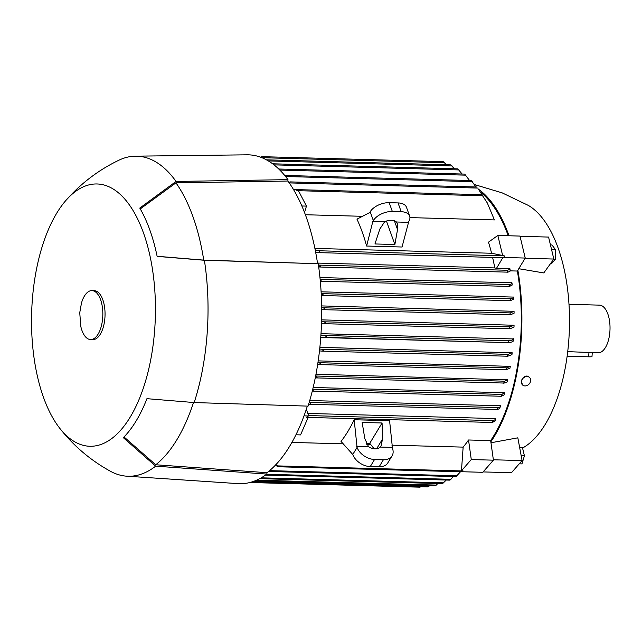 <?xml version="1.0" encoding="UTF-8"?>
<svg xmlns="http://www.w3.org/2000/svg" width="642" height="642" viewBox="0 0 642 642"><rect width="100%" height="100%" fill="white"/><g stroke="black" fill="none" stroke-linecap="round" stroke-linejoin="round"><path stroke-width="0.96" d="M567.713 351.639L598.111 352.827A23.858 11.251 -88.4 0 0 609.9 331.513A23.858 11.251 -88.4 0 0 599.419 305.135L568.981 304.3M592.269 352.659L591.988 356.591A6.276 0.514 -175.9 0 1 588.658 356.808L567.135 356.214M522.564 448.028A125.567 59.208 -88.4 0 0 568.828 339.883A125.567 59.208 -88.4 0 0 528.254 205.376L502.14 192.857L474.358 184.519M391.925 445.171L463.147 447.121A141.89 66.912 -88.4 0 0 468.532 439.987L490.665 440.589L490.841 441.832A143.142 67.498 -88.4 0 0 521.135 340.22A143.142 67.498 -88.4 0 0 517.861 270.226L517.364 271.044L510.238 270.852M525.108 258.261L553.829 259.047L543.79 272.93L518.768 268.725M509.002 235.766A143.142 67.498 -88.4 0 0 478.426 189.165M314.893 248.414L491.595 253.253A141.89 66.912 -88.4 0 0 488.466 242.17L497.839 235.462L519.98 236.071L525.236 258.052L517.861 270.226M480.352 191.974A141.89 66.912 91.6 0 1 508.231 235.75M487.334 202.992L481.877 194.695L487.334 202.992L494.404 219.917L409.933 217.606M362.481 216.306L305.375 214.741M402.044 247.01L366.622 246.038A141.89 66.912 -88.4 0 0 356.968 219.171L369.696 212.566L370.169 211.78A15.071 8.474 160.2 0 1 389.188 202.679L398.04 202.928A15.071 8.474 160.2 0 1 406.482 207.286L409.644 216.081A15.071 8.474 -19.8 0 1 408.753 221.538L402.044 247.01M446.487 164.769L443.229 161.64M394.87 244.506L374.952 243.96L379.823 229.066L384.702 221.683A10.047 5.65 -19.8 0 1 391.516 220.27A10.047 5.65 -19.8 0 1 396.419 222.004L397.382 223.833L397.534 229.547L394.87 244.506L386.436 221.033M397.534 229.547L394.373 220.752M396.419 222.004L408.272 222.325M409.644 216.081A15.071 8.474 -19.8 0 0 401.202 211.716L392.342 211.475A15.071 8.474 -19.8 0 0 373.331 220.567L372.85 221.362L384.702 221.683M372.85 221.362L366.622 246.038M481.885 194.695L296.997 189.631L296.54 189.695L297.005 190.81L298.53 190.851L306.459 206.106L304.509 212.47M306.459 206.106L301.852 205.978M293.458 189.486L297.904 189.655M288.852 182.376L290.152 181.903L289.606 183.468M482.246 195.08L478.282 188.973M317.91 252.611L502.638 257.675A0.939 0.441 -88.4 0 0 502.678 257.675A0.939 0.441 -88.4 0 0 503.063 257.273L504.468 257.314L504.227 255.821L491.595 253.253M503.063 257.273L496.507 268.324L494.781 267.931A141.89 66.912 -88.4 0 0 492.599 257.402M525.236 258.052L503.103 257.442M497.839 235.462L502.702 255.781M317.501 263.076L494.781 267.931M510.238 270.667L509.892 268.693L496.507 268.324M517.364 271.044A141.89 66.912 91.6 0 1 520.55 340.083A141.89 66.912 91.6 0 1 490.665 440.589M319.957 277.545L511.947 282.801L512.252 284.984M321.104 291.813L513.351 297.077L513.52 299.164L510.43 300.681L510.149 298.795L322.099 293.643L323.095 294.694L321.297 295.481M321.634 305.913L514.049 311.306L510.342 312.911L323.456 307.791L324.563 308.85L323.143 309.661L321.682 309.524M321.594 319.868L514.057 325.245L509.917 326.89L324.25 321.803L325.478 322.862L324.09 323.68L321.498 323.44M321 333.688L513.423 338.952L513.295 340.942M319.868 347.354L512.172 352.763L508.111 354.352L322.132 349.256L323.512 350.323L322.148 351.134L319.483 350.885M318.199 360.884L510.278 366.349L506.715 367.834L319.21 362.706L320.631 363.765L319.387 364.584L317.662 364.415M315.968 374.262L507.742 379.807L504.692 381.188L315.744 376.011L317.188 377.079L315.278 377.825M313.16 387.487L504.443 392.727L504.5 393.145L504.002 394.95L501.233 396.258L312.285 391.082M309.741 400.536L500.367 405.752L499.901 408.143M307.831 413.432L495.359 418.568L495.664 419.427L493.297 420.622L308.593 415.567M291.909 442.434L343.31 443.839M366.791 444.481L370.779 444.593M354.175 419.748L389.59 420.719L392.487 448.365A15.071 10.232 -148.8 0 1 392.093 455.812A15.071 10.232 -148.8 0 1 383.418 459.728L374.567 459.479A15.071 10.232 -148.8 0 1 357.072 447.394L354.175 419.748A141.89 66.912 -88.4 0 1 341.03 441.431L352.771 454.496A15.071 10.232 31.2 0 0 370.265 466.582L374.567 459.479M320.896 335.349L508.673 340.774L508.055 341.785L508.536 342.651L320.759 337.227M512.99 340.348C513.985 341.375 512.324 342.162 507.999 342.716M319.692 349.031L322.132 349.256M512.172 352.763L511.947 354.625L507.774 356.222L322.148 351.134M317.942 362.578L319.21 362.706M510.278 366.349L509.973 368.187L506.233 369.704L319.387 364.584M503.994 382.191L504.074 383.049L316.057 377.897M507.292 381.276C507.637 382.038 506.386 382.656 503.545 383.154M501.9 394.421L504.435 392.711M312.678 389.517L313.264 390.256L312.245 391.082M497.855 407.63C500.19 407.092 501.001 406.434 500.27 405.64M498.056 407.582L309.187 402.406L310.608 403.473L309.677 404.3L308.65 404.195M497.261 408.585L497.149 409.435L309.677 404.3M499.741 407.518C500.343 408.288 499.452 408.938 497.06 409.46M306.33 409.267L308.746 415.984L304.019 415.856M308.12 417.428L300.56 434.907L295.946 434.778M307.277 416.088L306.796 417.388L307.622 416.562L307.277 416.088L308.746 415.984M276.237 464.286L277.408 465.891L277.304 466.742L462.015 471.798L462.978 470.819L461.454 470.779L463.147 447.121M275.603 465.659L275.306 465.257M277.593 466.654L275.442 464.896M269.48 470.634L269.391 471.485L456.061 476.597L460.499 471.758M269.391 471.485L268.813 471.26M421.457 486.355L420.004 487.174L249.874 482.511M265.483 475.088L449.938 480.144L453.445 476.524M259.721 478.651L442.547 483.651L446.278 480.047M254.673 480.97L435.132 485.914L437.924 483.53M251.399 482.094L427.789 486.925L429.482 485.761M368.572 446.744L364.8 438.598L362.16 422.436L382.078 422.982L382.512 439.08L381.107 445.933L380.289 447.065A10.047 6.821 -148.8 0 1 375.129 448.862A10.047 6.821 -148.8 0 1 368.572 446.744L356.719 446.423M392.142 447.394L380.289 447.065M374.109 448.782L369.76 443.309L382.078 422.982M376.637 448.782L382.512 439.08M369.76 443.309L366.084 443.205M370.265 466.582L379.125 466.822A15.071 10.232 31.2 0 0 387.792 462.906L392.093 455.812M509.981 270.21C510.711 271.004 509.9 271.67 507.557 272.2M318.416 265.002L319.652 265.13L320.446 266.173L318.697 266.968M507.044 270.29C509.427 269.768 510.326 269.118 509.716 268.34M507.108 271.285L507.156 270.258L319.652 265.13M507.766 272.152L318.889 266.984M507.894 271.542L507.003 270.868M468.532 439.987L471.276 459.56L461.454 470.779M490.841 441.832L493.417 460.17L471.276 459.56M493.417 460.17L482.784 472.303L462.088 471.734M266.542 159.898L266.968 160.139M454.408 168.774L450.812 164.882L266.823 159.842M296.997 189.631L297.005 190.81M475.955 186.991L471.38 180.571L284.711 175.459M469.583 180.522L464.696 174.094L278.74 169.006M260.62 157.202L261.775 156.672L261.366 157.491M462.128 174.03L457.794 168.87M507.814 356.222L507.469 355.363L508.111 354.352M321.658 307.622L323.456 307.791M514.049 311.306L514.09 313.216L510.51 314.789L509.973 313.922L510.342 312.911M321.201 293.555L322.099 293.643M509.587 298.899C512.428 298.41 513.672 297.784 513.327 297.029M495.664 419.427L494.934 421.2L492.197 422.476L306.796 417.388M492.189 422.091L493.313 421M492.229 422.468L492.414 421.625M320.141 279.358L321.136 280.418L320.302 281.124M509.17 284.567C511.843 283.997 512.645 283.274 511.578 282.392M512.172 284.743L509.636 286.452M509.724 286.436L320.318 281.252L509.652 286.428M509.892 285.746L509.082 285.233M509.138 285.57L509.275 284.542L320.254 279.366M497.109 408.978L498.104 408.039M501.161 395.721L502.068 394.934M501.266 396.258L501.266 395.408M315.294 250.412L318.745 250.757L319.435 251.8L317.79 252.611L315.679 252.402M504.227 256.864L504.227 255.821M505.053 257.209L504.066 256.367M503.93 382.431L504.845 381.805M325.181 335.75L326.537 336.809L325.173 337.628M508.135 340.846C512.46 340.292 514.122 339.498 513.118 338.478M506.008 369.006L506.947 368.532M506.273 369.704L506.04 368.845M321.554 321.554L324.25 321.803M514.057 325.245L514.009 327.139L509.941 328.768L509.443 327.901L509.917 326.89M287.977 179.64L287.881 181.028A163.237 76.976 -88.4 0 1 317.597 263.693L204.389 260.267L157.138 256.383A135.863 64.072 -88.4 0 0 139.771 208.072L176.06 181.453L287.977 179.64A164.488 77.57 -88.4 0 0 247.082 154.826L135.43 156.166A160.091 75.491 -88.4 0 0 119.019 160.147C102.375 168.124 87.472 178.58 74.32 191.517L72.955 192.873A135.863 64.072 -88.4 0 0 72.578 193.258L66.142 200.16A131.217 61.873 -88.4 0 0 32.236 301.218A131.217 61.873 -88.4 0 0 59.891 428.455A131.217 61.873 -88.4 0 0 154.738 329.073A131.217 61.873 -88.4 0 0 130.117 205.962A131.217 61.873 -88.4 0 0 66.142 200.16M59.891 428.455C73.862 446.15 90.731 460.426 110.496 471.3A160.091 75.491 -88.4 0 0 126.667 476.179A160.091 75.491 -88.4 0 0 155.653 466.164L123.312 437.667A135.863 64.072 -88.4 0 0 146.938 398.674L194.189 402.558L308.048 406.129A164.488 77.57 -88.4 0 0 320.799 336.729A164.488 77.57 -88.4 0 0 318.247 263.838M126.667 476.179L238.078 483.627A164.488 77.57 -88.4 0 0 266.871 474.085L266.976 472.697A163.237 76.976 -88.4 0 0 307.358 406.113M194.189 402.558A160.091 75.491 -88.4 0 0 207.173 333.206A160.091 75.491 -88.4 0 0 204.389 260.267M266.976 472.697L155.749 464.768A158.839 74.905 -88.4 0 0 193.507 402.51M155.749 464.768L124.026 436.945M317.597 263.693L203.739 260.114A158.839 74.905 -88.4 0 0 175.956 182.85L287.881 181.028M140.269 208.931L175.956 182.85M203.739 260.114L157.121 256.286M176.06 181.453A160.091 75.491 -88.4 0 0 135.43 156.166M266.871 474.085L155.653 466.164M90.602 339.562L92.817 339.618A24.484 11.548 -88.4 0 0 104.919 317.742A24.484 11.548 -88.4 0 0 94.157 290.666L91.942 290.609A24.484 11.548 -88.4 0 0 81.462 303.088L79.744 312.734L80.82 326.521A24.484 11.548 -88.4 0 0 90.602 339.562A24.484 11.548 -88.4 0 0 102.704 317.678A24.484 11.548 -88.4 0 0 91.942 290.609M490.969 442.763L517.829 437.82L522.098 460.571L493.361 459.784M522.411 384.839L521.392 380.971C522.355 377.945 524.161 376.292 526.825 376.027A5.12 4.181 -47.3 0 1 528.976 376.958L529.506 377.448A5.12 4.181 132.7 0 0 524.899 376.974A5.12 4.181 132.7 0 0 521.521 381.091A5.12 4.181 132.7 0 0 522.564 384.983A5.12 4.181 132.7 0 0 527.17 385.457A5.12 4.181 132.7 0 0 530.549 381.34A5.12 4.181 132.7 0 0 529.506 377.448M483.113 471.926L511.473 472.705L522.098 460.571M519.643 447.498L522.452 447.578L519.643 447.466M521.192 455.74L524.426 455.828L522.452 447.578M519.258 463.821L521.954 463.893L524.426 455.828M520.028 236.288L548.573 237.075L553.829 259.047M550.411 263.774L551.39 263.798L555.378 259.248L555.659 249.826L551.959 244.963L550.451 244.915M551.598 249.714L555.659 249.826M553.717 259.199L555.378 259.248M588.658 356.808L588.987 352.225M373.331 220.567L370.169 211.78M392.342 211.475L389.188 202.679M401.202 211.716L398.04 202.928M477.6 188.066L290.104 182.93M507.734 356.222L322.404 351.142M506.193 369.696L319.628 364.592M504.042 383.049L316.289 377.905M501.98 394.405L312.75 389.221M501.201 396.258L312.477 391.09M497.117 409.435L309.901 404.308M462.842 470.963L277.408 465.891M456.984 475.77L269.56 470.634M450.933 479.317L266.623 474.269M443.646 482.832L261.198 477.833M436.351 485.095L256.599 480.168M429.113 486.106L253.783 481.307M352.771 454.496L357.072 447.394M379.125 466.822L383.418 459.728M507.702 272.152L319.01 266.984M452.064 165.949L268.316 160.917M482.567 195.746L297.142 190.666M472.271 181.63L285.57 176.51M465.707 175.154L279.816 170.066M444.649 162.707L261.904 157.699M458.942 169.929L273.998 164.866M510.43 314.789L323.263 309.661M510.39 300.681L321.754 295.513M492.173 422.468L307.02 417.396M504.171 255.837L318.745 250.757M508.44 342.643L325.309 337.628M509.852 328.76L324.218 323.68M476.813 187.015L290.072 181.895M443.261 161.64L261.727 156.664M457.81 168.87L272.601 163.79M260.772 157.097L260.299 157.089M510.47 314.797L323.143 309.661M510.43 300.681L321.634 295.513M502.678 257.675L317.79 252.611M507.341 381.629L507.742 379.807M509.9 328.768L324.09 323.68"/></g></svg>
